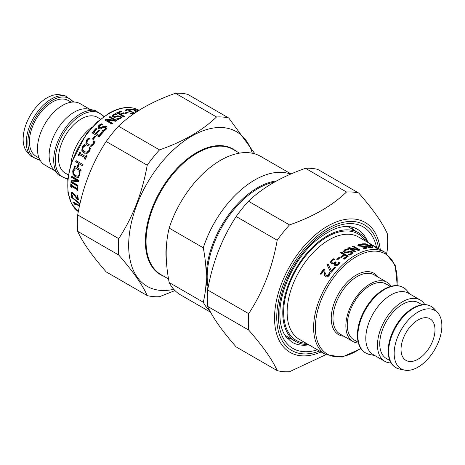 <?xml version="1.0" encoding="UTF-8"?>
<svg xmlns="http://www.w3.org/2000/svg" width="465" height="465" viewBox="0 0 465 465"><rect width="100%" height="100%" fill="white"/><g stroke="black" fill="none" stroke-linecap="round" stroke-linejoin="round"><path stroke-width="0.7" d="M203.281 302.221L169.155 282.522C167.138 271.63 166.15 261.987 166.191 253.594C166.15 245.16 167.138 236.662 169.155 228.1L203.281 247.799C205.228 258.069 206.216 267.706 206.245 276.721C206.216 285.702 205.228 294.2 203.281 302.221A79.997 46.186 120 0 0 210.058 311.201M291.09 173.951L260.58 156.339A79.997 46.186 120 0 0 169.155 228.1M290.666 174.137A79.997 46.186 120 0 0 203.281 247.799M169.155 282.522A79.997 46.186 120 0 0 180.583 294.897L210.616 312.236M330.632 271.897L327.151 264.992A59.113 34.125 -60 0 1 328.046 263.981L331.568 271.153A58.497 33.771 -60 0 1 334.748 267.474L335.236 267.759M327.343 265.335A58.497 33.771 -60 0 1 328.22 264.347M334.748 267.474L334.573 267.119L335.387 267.59A59.113 34.125 120 0 0 331.458 272.188L330.412 271.589L327.151 264.992M331.359 270.833A59.113 34.125 -60 0 1 334.573 267.119M337.137 259.575A58.497 33.771 -60 0 1 339.433 257.598L339.915 257.877M337.631 259.859L336.782 259.371A59.113 34.125 -60 0 1 339.345 257.157L340.188 257.645A59.113 34.125 120 0 0 337.631 259.859M339.433 257.598L339.345 257.157M343.478 251.838L344.641 250.356L347.448 249.385L347.837 249.612M348.209 254.93L350.889 254.157L351.633 253.256L351.22 252.187L349.227 252.088L347.436 252.745L344.298 252.623L343.449 251.356L344.635 249.856L347.46 248.874L348.622 249.542A59.113 34.125 120 0 0 348.558 249.583L345.501 250.28L344.652 251.298L345.117 251.908L347.041 251.989L350.383 251.123L352.092 251.606L352.859 252.675L351.743 254.088L349.221 255.128L348.116 254.489A59.113 34.125 -60 0 1 348.18 254.448L350.877 253.657L351.633 252.745M344.652 251.298L345.14 252.396L347.053 252.483L350.372 251.629L352.075 252.111L352.819 252.937M350.372 251.629L350.383 251.123M348.616 251.92L348.616 251.414M347.448 249.385L347.46 248.874M357.876 245.439L359.922 244.625M364.92 248.496L365.879 248.118L365.612 247.049L358.875 245.886L358.015 244.799M365.909 247.264L367.001 248.089M361.346 246.584L363.055 246.56M361.648 244.631L361.776 244.177L362.944 244.852A59.113 34.125 120 0 0 362.88 244.857L359.962 244.619L359.183 245.008L359.05 245.561L359.997 246.363M358.004 244.886L359.096 244.166L361.776 244.177M362.735 247.897L366.031 247.554M364.607 246.653L364.734 246.206L366.414 246.886L367.205 247.833L366.211 248.351L363.787 248.508L362.677 247.868A59.113 34.125 -60 0 1 362.741 247.851M362.892 246.56L363.043 246.002L364.734 246.206M359.183 245.008L359.654 245.584L363.043 246.002M370.332 245.933L369.489 245.444A59.113 34.125 -60 0 1 371.709 245.799L372.558 246.287A59.113 34.125 120 0 0 370.332 245.933M371.576 246.101L371.709 245.799M374.761 246.421L375.435 246.81M376.243 247.241L375.656 246.932A59.113 34.125 120 0 0 375.604 246.909M397.273 285.644L395.198 265.155L384.956 252.268L379.411 249.106A59.113 34.125 -60 0 1 379.463 249.13L381.678 250.373M370.303 244.817L373.819 245.985L379.231 249.164M374.999 247.525L378.074 248.531L376.441 247.508L371.971 245.264L371.198 245.317A59.113 34.125 120 0 0 371.146 245.299L370.396 244.625M377.516 248.67L378.074 248.531M379.109 249.176L374.947 247.496A59.113 34.125 -60 0 1 375.011 247.514M368.408 245.979L368.85 246.235M371.14 247.56L371.582 247.81M365.728 244.27L365.891 243.846L372.854 247.862A59.113 34.125 120 0 0 368.948 247.903L368.123 247.427A59.113 34.125 -60 0 1 371.215 247.345L369.309 246.247A59.113 34.125 120 0 0 366.426 246.311L365.6 245.834A59.113 34.125 -60 0 1 368.483 245.77L365.903 244.276A59.113 34.125 120 0 0 362.805 244.358L361.979 243.881A59.113 34.125 -60 0 1 365.891 243.846M368.321 246.229L368.483 245.77M371.053 247.81L371.215 247.345M352.737 246.549A58.497 33.771 -60 0 1 352.976 246.462L353.057 245.921L360.02 249.943A59.113 34.125 120 0 0 358.724 250.443L350.424 248.49L350.383 249.013L355.429 251.925M352.976 246.462L359.404 250.176M348.576 248.351A58.497 33.771 -60 0 1 349.11 248.095L358.143 250.246L358.213 249.711L352.203 246.241A59.113 34.125 -60 0 1 353.057 245.921M350.424 248.49L355.94 251.675A59.113 34.125 120 0 0 355.074 252.1L348.111 248.078A59.113 34.125 -60 0 1 349.145 247.572L358.213 249.711M349.11 248.095L349.145 247.572M340.845 252.989A58.497 33.771 -60 0 1 341.415 252.588L347.983 256.384M341.112 257.25A58.497 33.771 -60 0 1 343.856 255.169L343.804 254.698L340.45 252.762A59.113 34.125 -60 0 1 341.374 252.111L348.337 256.134A59.113 34.125 120 0 0 344.222 259.226L343.397 258.749A59.113 34.125 -60 0 1 346.594 256.308L344.629 255.175A59.113 34.125 120 0 0 341.566 257.511L340.74 257.035A59.113 34.125 -60 0 1 343.804 254.698M343.769 258.964A58.497 33.771 -60 0 1 346.646 256.779L346.594 256.308M341.415 252.588L341.374 252.111M335.335 264.318L335.84 264.986L336.939 265.073L337.939 264.411L338.915 262.533A58.497 33.771 -60 0 1 338.968 262.481L339.712 262.917M331.789 262.277L332.516 263.266L333.911 263.452L335.137 262.62A58.497 33.771 -60 0 1 335.503 262.26L335.939 262.504M331.812 262.417L331.632 261.894L332.359 262.888L333.76 263.074L334.992 262.231A59.113 34.125 -60 0 1 335.364 261.865L336.137 262.312A59.113 34.125 120 0 0 335.846 262.597L335.23 264.137L336.782 264.695L337.793 264.021L338.782 262.126A59.113 34.125 -60 0 1 338.84 262.08L339.828 262.649L338.532 264.556L336.765 265.718L334.899 265.579L334.341 264.986L334.469 263.399L333.149 264.039L331.411 263.771L330.412 262.266L331.371 260.266L333.608 258.778L334.597 259.354A59.113 34.125 120 0 0 334.533 259.412L332.231 260.679L331.632 261.894M330.656 263.045L331.516 260.656L333.736 259.191L334.265 259.493M334.434 265.155L334.538 263.44M335.503 262.26L335.364 261.865M333.736 259.191L333.608 258.778M338.968 262.481L338.84 262.08M338.915 262.533L338.782 262.126M338.654 263.376L338.52 262.975M325.233 276.326L323.826 270.525A59.113 34.125 120 0 0 321.019 274.402L320.211 273.937A59.113 34.125 -60 0 1 323.762 269.096L324.75 269.665L325.006 272.496L326.354 275.489L327.511 275.6L328.499 274.803L329.296 272.606A59.113 34.125 -60 0 1 329.336 272.548L330.33 273.124L329.249 275.344C328.092 276.838 326.895 277.256 325.64 276.605L324.535 275.385L323.826 270.525M326.046 275.268L327.761 275.867L328.738 275.077L329.522 272.897A58.497 33.771 -60 0 1 329.563 272.845L330.29 273.263M320.525 274.118A58.497 33.771 -60 0 1 323.989 269.392L324.756 269.84M329.563 272.845L329.336 272.548M329.522 272.897L329.296 272.606M329.336 273.862L329.104 273.571M326.168 275.408L326.61 275.751M323.989 269.392L323.762 269.096M391.204 286.231A34.172 19.728 120 0 0 387.118 282.307A34.172 19.728 120 0 0 360.782 291.462A34.172 19.728 120 0 0 345.867 325.855A34.172 19.728 120 0 0 352.947 341.496A34.172 19.728 120 0 0 358.387 343.077M367.356 242.102A62.804 36.258 120 0 0 358.591 232.779A62.804 36.258 120 0 0 310.196 249.606A62.804 36.258 120 0 0 282.778 312.805A62.804 36.258 120 0 0 295.787 341.56A62.804 36.258 120 0 0 308.243 344.484M390.368 286.457L386.136 284.016A32.201 18.594 120 0 0 361.317 292.642A32.201 18.594 120 0 0 347.262 325.052A32.201 18.594 120 0 0 353.929 339.793L358.166 342.24M424.783 304.587A35.404 20.443 120 0 0 420.215 299.995L408.532 293.246A35.404 20.443 120 0 0 381.248 302.732A35.404 20.443 120 0 0 365.792 338.363A35.404 20.443 120 0 0 373.128 354.574L384.811 361.317A35.404 20.443 120 0 0 391.071 362.973M420.215 299.995A35.404 20.443 120 0 0 392.931 309.481A35.404 20.443 120 0 0 377.475 345.111A35.404 20.443 120 0 0 384.811 361.317M422.04 304.744L418.616 302.767A32.201 18.594 120 0 0 393.797 311.393A32.201 18.594 120 0 0 379.742 343.804A32.201 18.594 120 0 0 386.409 358.544L389.839 360.52M394.163 353.371A33.724 19.472 120 0 0 404.649 370.128A33.724 19.472 120 0 0 434.874 349.337A33.724 19.472 120 0 0 437.763 312.771A33.724 19.472 120 0 0 411.025 317.31A33.724 19.472 120 0 0 394.163 353.371M401.033 349.407A24.011 13.863 120 0 0 406.003 360.398A24.011 13.863 120 0 0 430.02 346.535A24.011 13.863 120 0 0 430.02 318.81A24.011 13.863 120 0 0 411.513 325.238A24.011 13.863 120 0 0 401.033 349.407M134.542 110.705L136.117 112.257M134.373 110.531L134.588 109.978L136.571 111.955M133.385 109.781L133.542 109.38L134.588 109.978M136.042 112.303L133.641 109.792A59.113 34.125 120 0 0 130.427 109.792L129.613 109.316A59.113 34.125 -60 0 1 133.542 109.38M125.387 113.321A58.497 33.771 -60 0 1 127.253 112.797L127.48 112.925M127.369 112.245L128.218 112.733A59.113 34.125 120 0 0 125.655 113.477L124.812 112.989A59.113 34.125 -60 0 1 127.369 112.245L127.253 112.797M112.175 116.099L113.251 114.913L115.75 114.099L115.779 113.582L116.884 114.221A59.113 34.125 120 0 0 116.82 114.256L114.123 114.838L113.367 115.733L113.785 116.791L115.768 116.895L117.546 116.337L120.668 116.657L121.522 117.819M115.75 114.099L116.076 114.285M117.081 119.4L119.488 118.715L120.325 117.837L119.883 116.703L117.959 116.541L114.617 117.378L112.908 116.93L112.141 115.861L113.257 114.407L115.779 113.582M113.367 115.733L113.78 116.291L115.773 116.39L117.564 115.82L120.702 116.134L121.551 117.302L120.365 118.633L117.54 119.662L116.378 118.994A59.113 34.125 -60 0 1 116.442 118.947L119.499 118.209L120.348 117.32M99.121 127.538L99.545 128.148L101.475 127.927L103.178 126.84L106.247 126.643L106.991 127.422M97.999 128.195L98.929 125.771L101.335 124.19L101.951 124.544M102.288 131.136L105.177 129.636L105.822 127.875M106.997 127.637L105.904 129.642L103.224 131.502L102.056 130.828A59.113 34.125 -60 0 1 102.12 130.764L105.038 129.247L105.788 127.66L105.346 127.16L103.463 127.317L100.266 129.038L98.586 128.747L97.906 128.02L98.789 125.381L101.213 123.777L102.323 124.417A59.113 34.125 120 0 0 102.259 124.475L99.65 125.788L99.388 127.765L101.329 127.538L103.05 126.439L106.125 126.23L106.944 127.207M99.167 127.741L99.545 128.148M101.335 124.19L101.213 123.777M92.756 139.18A58.497 33.771 -60 0 1 94.889 136.385L95.418 136.693M94.668 136.082L95.511 136.571A59.113 34.125 120 0 0 93.291 139.488L92.442 139A59.113 34.125 -60 0 1 94.668 136.082L94.889 136.385M84.828 151.869L87.35 152.293L89.071 150.834L89.64 147.789A58.497 33.771 -60 0 1 89.693 147.707L90.495 148.172L89.553 151.142L87.124 153.398L83.869 152.939L81.782 150.317L82.352 146.957L84.473 144.667L85.589 145.312A59.113 34.125 120 0 0 85.537 145.4L83.136 147.417L82.805 149.742L85.165 152.055M84.81 153.374L82.107 150.457L82.665 147.126L84.77 144.865L85.577 145.33M89.693 147.707L90.501 148.149M89.64 147.789L89.344 147.591A59.113 34.125 -60 0 1 89.396 147.51M89.669 148.998L89.344 147.591M84.496 151.73L87.031 152.142L88.757 150.666L89.367 148.812M84.77 144.865L84.473 144.667M83.7 145.743L83.392 145.557M80.916 170.922L73.883 167.133A59.113 34.125 -60 0 1 74.243 165.941L77.376 167.487A58.497 33.771 -60 0 1 78.759 163.395L76.028 161.814A58.497 33.771 -60 0 1 76.411 160.791M74.284 167.092A58.497 33.771 -60 0 1 74.574 166.127M82.671 165.65L79.201 163.854A59.113 34.125 120 0 0 77.8 167.993L81.212 169.963A59.113 34.125 120 0 0 80.846 171.155L73.883 167.133M76.028 161.814L75.644 161.803A59.113 34.125 -60 0 1 76.086 160.605L83.055 164.627A59.113 34.125 120 0 0 82.607 165.825L79.201 163.854M78.759 163.395L75.644 161.803M76.975 167.516A59.113 34.125 -60 0 1 78.376 163.378M77.94 185.983L71.366 182.193L70.936 182.39A59.113 34.125 -60 0 1 71.087 180.798L77.492 180.368L71.976 177.188A58.497 33.771 -60 0 1 72.092 176.468M71.366 182.193A58.497 33.771 -60 0 1 71.5 180.78M78.91 181.426L71.988 181.902L77.998 185.366A59.113 34.125 120 0 0 77.899 186.413L70.936 182.39M71.976 177.188L71.552 177.334A59.113 34.125 -60 0 1 71.726 176.252L78.695 180.275A59.113 34.125 120 0 0 78.48 181.571L71.988 181.902M77.062 180.519L71.552 177.334M72.232 195.614L71.691 195.887L70.988 193.777L71.302 192.446L72.662 192.638L74.086 193.841L77.452 198.532L77.882 198.2A58.497 33.771 -60 0 1 77.51 195.137M72.116 195.55L71.418 193.457L71.546 192.336M76.051 196.497L73.238 193.394L72.406 193.26L71.802 194.318L72.674 196.41A59.113 34.125 120 0 0 72.685 196.463L71.691 195.887M71.982 193.562L72.406 193.26M78.3 199.253L77.498 198.497M77.452 198.532A59.113 34.125 -60 0 1 77.027 194.858L77.835 195.323A59.113 34.125 120 0 0 78.411 199.904L77.422 199.334L72.807 193.702L71.97 193.568M77.853 198.991L77.422 199.334M73.575 202.17L73.255 202.49A59.113 34.125 -60 0 1 73.011 201.845L79.288 205.466L79.701 205.065A58.497 33.771 -60 0 1 79.579 204.728M74.975 203.519L74.348 202.612M79.596 205.623L79.306 205.454M79.288 205.466A59.113 34.125 -60 0 1 78.899 204.338L79.614 204.745A59.113 34.125 120 0 0 79.718 205.065M75.08 203.955L74.743 204.298L73.255 202.49M75.318 203.176L74.923 203.571A59.113 34.125 120 0 0 75.382 204.67L74.743 204.298M79.469 206.193L74.923 203.571M78.283 210.75L77.951 210.209L78.591 210.331L78.469 210.936M71.848 196.962L71.453 197.294A59.113 34.125 -60 0 1 71.285 196.486L80.032 203.699M79.916 204.193L71.453 197.294M71.441 186.86L70.727 186.942A59.113 34.125 -60 0 1 70.837 183.768L71.546 184.181A59.113 34.125 120 0 0 71.488 185.233L77.033 188.43L77.469 188.209A58.497 33.771 -60 0 1 77.498 187.616M71.162 186.698A58.497 33.771 -60 0 1 71.244 184.001M77.696 190.47L77.417 190.307A58.497 33.771 -60 0 1 77.434 189.284L71.889 186.087L71.453 186.32A59.113 34.125 120 0 0 71.436 187.354L70.727 186.942M77.033 188.43A59.113 34.125 -60 0 1 77.091 187.378L77.8 187.79A59.113 34.125 120 0 0 77.69 190.964L76.981 190.557A59.113 34.125 -60 0 1 76.998 189.522L71.453 186.32M77.434 189.284L76.998 189.522M77.417 190.307L76.981 190.557M78.777 177.328L75.876 176.869L73.435 174.253L73.121 170.847L73.703 169.4L73.29 169.463L74.022 168.51L75.144 169.155A59.113 34.125 120 0 0 75.115 169.248L73.499 171.393L73.761 173.77L75.696 175.77L78.393 176.072L79.532 174.555L79.329 171.387M73.703 169.4L74.429 168.458M79.062 171.422L78.922 171.44A59.113 34.125 -60 0 1 78.945 171.353L80.05 171.992L79.916 175.113L78.033 177.56M79.631 172.649L79.219 172.713L78.922 171.44M78.196 176.136L77.765 176.241L79.12 174.637L79.219 172.713M78.358 177.438L75.452 176.991L73.017 174.363L72.709 170.928L73.29 169.463M79.044 155.612L78.289 155.298A59.113 34.125 -60 0 1 79.904 151.875L80.619 152.282A59.113 34.125 120 0 0 80.073 153.404L85.961 156.711A58.497 33.771 -60 0 1 86.473 155.665M78.643 155.38A58.497 33.771 -60 0 1 80.218 152.049M85.298 159.222L84.897 158.995A58.497 33.771 -60 0 1 85.409 157.873L79.515 154.578A59.113 34.125 120 0 0 78.998 155.711L78.289 155.298M85.618 156.606A59.113 34.125 -60 0 1 86.165 155.484L86.874 155.897A59.113 34.125 120 0 0 85.258 159.321L84.543 158.908A59.113 34.125 -60 0 1 85.06 157.78L79.515 154.578M85.409 157.873L85.06 157.78M84.897 158.995L84.543 158.908M88.24 144.487L91.436 145.365L93.296 143.999L94.052 141.093A58.497 33.771 -60 0 1 94.104 141.017L94.936 141.494M87.589 145.696L86.124 143.487L86.891 140.285L88.036 138.989L89.187 138.175L89.989 138.64L87.408 140.511L86.926 142.738L88.559 144.691L91.157 145.144L93.029 143.755L93.802 140.825A59.113 34.125 -60 0 1 93.854 140.75L94.965 141.389L94.604 142.674L93.82 144.231L91.181 146.353L87.443 145.597M88.379 144.598L88.85 144.906M89.187 138.175L90.053 138.553A59.113 34.125 120 0 0 89.989 138.64M88.036 138.989L87.775 138.733L88.931 137.907M87.839 145.847L85.839 143.272L86.618 140.046L87.775 138.733M92.465 133.037A58.497 33.771 -60 0 1 96.226 128.741L96.052 128.375L96.877 128.852A59.113 34.125 120 0 0 93.785 132.351L95.895 133.775A58.497 33.771 -60 0 1 98.749 130.543L98.574 130.183L99.4 130.659A59.113 34.125 120 0 0 96.517 133.926L99.307 135.745A58.497 33.771 -60 0 1 102.37 132.287L102.858 132.572M98.749 130.543L99.243 130.828M96.226 128.741L96.72 129.026M102.37 132.287L102.195 131.921L103.021 132.397A59.113 34.125 120 0 0 99.109 136.873L92.146 132.856A59.113 34.125 -60 0 1 96.052 128.375M99.307 135.745L99.097 135.42A59.113 34.125 -60 0 1 102.195 131.921M96.517 133.926L99.097 135.42M95.895 133.775L95.691 133.449A59.113 34.125 -60 0 1 98.574 130.183M93.785 132.351L95.691 133.449M109.467 117.36A58.497 33.771 -60 0 1 109.949 117.046L116.506 120.83M105.352 120.33A58.497 33.771 -60 0 1 106.34 119.575L114.617 120.795L114.576 120.313L109.06 117.128A59.113 34.125 -60 0 1 109.926 116.558L116.889 120.58A59.113 34.125 120 0 0 115.855 121.266L106.787 120.005L112.797 123.475A59.113 34.125 120 0 0 111.943 124.132L104.98 120.109A59.113 34.125 -60 0 1 106.276 119.116L114.576 120.313M106.787 120.005L106.857 120.458L112.489 123.713M109.949 117.046L109.926 116.558M106.34 119.575L106.276 119.116M117.151 113.094A58.497 33.771 -60 0 1 120.697 111.693L120.97 111.85M120.697 111.693L120.778 111.147L121.603 111.623A59.113 34.125 120 0 0 118.406 112.873L118.354 113.402L120.319 114.541A58.497 33.771 -60 0 1 123.353 113.35L123.434 112.803L124.26 113.28A59.113 34.125 120 0 0 121.196 114.483L121.144 115.012L123.998 116.663M121.196 114.483L124.55 116.419A59.113 34.125 120 0 0 123.626 116.837L116.663 112.815A59.113 34.125 -60 0 1 120.778 111.147M120.319 114.541L120.371 114.012A59.113 34.125 -60 0 1 123.434 112.803M118.406 112.873L120.371 114.012M129.491 111.734L129.816 110.99L128.218 110.048L127.207 110.048L126.218 110.711A59.113 34.125 120 0 0 126.16 110.722L125.172 110.147L126.468 109.571L128.235 109.606L130.101 110.286L130.531 111.368L133.589 112.216L134.588 113.28M132.612 113.884L133.368 113.03L132.641 112.274L130.008 111.751A59.113 34.125 120 0 0 129.636 111.815L128.863 111.368A59.113 34.125 -60 0 1 129.154 111.315L129.816 110.99M133.17 112.64L134.426 113.745M129.706 110.728L130.514 111.309M125.544 110.362L127.108 110.066M130.462 113.35L133.368 112.949M133.966 113.71L131.392 113.884L130.403 113.315A59.113 34.125 -60 0 1 130.467 113.303M131.752 111.867L131.851 111.519M130.438 111.699L130.531 111.368M130.357 111.705L130.764 111.077M128.113 110.036L128.235 109.606M138.646 110.984L136.501 110.095L135.704 110.211A59.113 34.125 120 0 0 135.664 110.205L134.67 109.63L135.751 109.641L138.518 110.699M70.965 163.767A34.172 19.728 -60 0 1 92.204 126.974M68.309 174.887L65.193 173.09A32.201 18.594 -60 0 1 65.193 135.908A32.201 18.594 -60 0 1 97.4 117.314L100.51 119.11M58.299 174.753L53.434 169.26A35.404 20.443 -60 0 1 56.468 130.868A35.404 20.443 -60 0 1 88.199 109.048L95.383 110.513A37.775 21.809 -60 0 0 80.422 113.855A37.775 21.809 -60 0 0 56.829 143.859A37.775 21.809 -60 0 0 58.299 174.753L67.727 179.356M54.777 170.777L44.785 165.005A35.404 20.443 -60 0 1 44.785 124.126A35.404 20.443 -60 0 1 80.189 103.683L90.181 109.449M39.031 157.984L36.113 156.298A32.201 18.594 -60 0 1 36.113 119.116A32.201 18.594 -60 0 1 68.314 100.521L71.232 102.207M30.62 156.048L27.237 152.229A33.724 19.472 -60 0 1 30.126 115.663A33.724 19.472 -60 0 1 60.351 94.872L65.35 95.895A35.369 20.419 -60 0 0 51.336 99.028A35.369 20.419 -60 0 0 29.243 127.119A35.369 20.419 -60 0 0 30.62 156.048L40.217 160.413M228.832 118.069L187.796 94.378A98.516 56.881 120 0 0 175.491 93.279C151.77 101.521 132.775 112.489 118.499 126.184A98.516 56.881 120 0 0 106.194 141.494C91.971 163.25 82.474 187.732 77.696 214.94A98.516 56.881 120 0 0 77.696 231.349C82.474 242.131 91.971 255.645 106.194 271.891L147.225 295.577C142.453 284.795 132.949 271.281 118.732 255.035A98.516 56.881 -60 0 1 118.732 238.632C132.949 216.876 142.453 192.394 147.225 165.185A98.516 56.881 -60 0 1 159.53 149.875C183.251 141.633 202.252 130.665 216.527 116.971A98.516 56.881 -60 0 1 228.832 118.069L255.006 153.915M252.292 153.223A89.28 51.545 120 0 0 147.161 183.227A89.28 51.545 120 0 0 173.741 289.282M174.974 290.584L159.53 296.682A98.516 56.881 -60 0 1 147.225 295.577M118.499 126.184L159.53 149.875M147.225 165.185L106.194 141.494M216.527 116.971L175.491 93.279M77.696 214.94L118.732 238.632M118.732 255.035L77.696 231.349M325.889 354.673L289.509 371.721A98.516 56.881 -60 0 1 277.204 370.622C272.426 359.834 262.928 346.32 248.705 330.08A98.516 56.881 -60 0 1 248.705 313.672C262.928 291.915 272.426 267.433 277.204 240.225A98.516 56.881 -60 0 1 289.509 224.915C313.23 216.678 332.225 205.704 346.501 192.01A98.516 56.881 -60 0 1 358.806 193.109C373.029 209.355 382.526 222.869 387.304 233.651A98.516 56.881 -60 0 1 387.671 241.649A98.516 56.881 -60 0 1 387.304 250.06L386.671 253.373M353.975 230.111A65.269 37.682 120 0 0 351.494 226.978M287.213 338.311A65.269 37.682 120 0 0 291.171 338.892M358.806 193.109L317.775 169.423A98.516 56.881 120 0 0 305.47 168.318C281.749 176.561 262.748 187.529 248.473 201.229A98.516 56.881 120 0 0 236.168 216.533C221.945 238.289 212.447 262.772 207.669 289.98A98.516 56.881 120 0 0 207.669 306.389C212.447 317.176 221.945 330.691 236.168 346.931L277.204 370.622M346.501 192.01L305.47 168.318M248.705 330.08L207.669 306.389M207.669 289.98L248.705 313.672M277.204 240.225L236.168 216.533M248.473 201.229L289.509 224.915M163.732 276.21A72.523 41.873 -60 0 1 160.384 190.865A72.523 41.873 -60 0 1 235.97 151.09M239.522 153.136L233.25 149.515A72.238 41.711 120 0 0 161.012 191.225A72.238 41.711 120 0 0 161.012 274.641L168.528 278.983M166.83 241.579A72.238 41.711 120 0 0 166.389 260.615M207.692 289.869A72.726 41.989 -60 0 1 206.245 276.721A72.726 41.989 120 0 1 276.791 180.873M274.675 182.042A72.238 41.711 120 0 0 208.122 287.591M344.641 250.356L344.635 249.856M350.889 254.157L350.877 253.657M352.075 252.111L352.092 251.606M347.053 252.483L347.041 251.989M345.14 252.396L345.117 251.908M358.957 244.724L359.096 244.166M365.211 248.455L365.351 247.897M366.246 247.444L366.414 246.886M361.398 246.584L361.538 246.026M359.526 246.136L359.654 245.584M370.983 245.206L371.18 244.805M337.939 264.411L337.793 264.021M336.939 265.073L336.782 264.695M335.84 264.986L335.684 264.608M335.137 262.62L334.992 262.231M333.911 263.452L333.76 263.074M332.516 263.266L332.359 262.888M331.516 260.656L331.371 260.266M330.574 262.638L330.412 262.266M384.956 252.268A59.113 34.125 120 0 0 355.405 255.192A59.113 34.125 120 0 0 313.608 327.587A59.113 34.125 120 0 0 325.849 354.65L342.13 357.074L360.916 348.622M325.849 354.65L299.373 339.363A59.113 34.125 -60 0 1 287.132 312.306A59.113 34.125 -60 0 1 328.929 239.911A59.113 34.125 -60 0 1 358.486 236.981L375.005 246.52M360.735 348.361A57.881 33.416 -60 0 1 315.41 330.133A57.881 33.416 -60 0 1 356.271 256.703A57.881 33.416 -60 0 1 396.959 285.626M377.987 277.035A35.404 20.443 120 0 0 356.271 275.053A35.404 20.443 120 0 0 332.08 310.481A35.404 20.443 120 0 0 343.815 336.23M352.947 341.496L340.06 334.056A34.172 19.728 -60 0 1 332.981 318.415A34.172 19.728 -60 0 1 357.143 276.559A34.172 19.728 -60 0 1 374.232 274.867L387.118 282.307M365.362 240.951A61.572 35.549 120 0 0 327.191 236.894A61.572 35.549 120 0 0 285.01 299.042A61.572 35.549 120 0 0 306.255 343.339M357.87 335.724A37.775 21.809 120 0 0 369.617 354.487C361.479 352.377 357.399 345.681 357.387 334.405C357.684 325.866 360.404 317.188 365.548 308.376C370.698 299.849 376.819 293.485 383.91 289.282C393.396 284.086 400.993 284.411 406.701 290.247A37.775 21.809 120 0 0 384.578 289.463A37.775 21.809 120 0 0 357.87 335.724M388.653 351.534A35.369 20.419 120 0 0 399.65 369.105C392.012 367.123 388.182 360.846 388.17 350.267C388.449 342.275 390.995 334.155 395.802 325.907C400.627 317.926 406.352 311.969 412.99 308.033C421.895 303.163 429.021 303.471 434.38 308.952A35.369 20.419 120 0 0 413.664 308.214A35.369 20.419 120 0 0 388.653 351.534M120.668 116.657L120.702 116.134M117.546 116.337L117.564 115.82M115.768 116.895L115.773 116.39M113.785 116.791L113.78 116.291M113.251 114.913L113.257 114.407M119.488 118.715L119.499 118.209M106.247 126.643L106.125 126.23M103.178 126.84L103.05 126.439M101.475 127.927L101.329 127.538M98.929 125.771L98.789 125.381M105.177 129.636L105.038 129.247M89.071 150.834L88.757 150.666M87.35 152.293L87.031 152.142M82.665 147.126L82.352 146.957M82.107 150.457L81.782 150.317M84.206 153.066L83.869 152.939M71.418 193.457L70.988 193.777M73.238 193.394L72.807 193.702M75.9 196.288L75.47 196.608M79.532 174.555L79.12 174.637M78.393 176.072L77.975 176.171M73.121 170.847L72.709 170.928M73.435 174.253L73.017 174.363M75.876 176.869L75.452 176.991M132.624 113.879L132.769 113.321M133.42 112.78L133.589 112.216M129.933 110.85L130.101 110.286M126.323 110.129L126.468 109.571M135.536 110.129L135.751 109.641M139.151 110.35C130.601 105.747 120.54 106.706 108.984 113.216L97.144 122.028L86.316 134.042L71.017 163.593L67.791 178.723L67.96 192.475L71.546 203.751L78.329 211.627A59.113 34.125 -60 0 1 71.476 163.761A59.113 34.125 -60 0 1 109.595 113.28A59.113 34.125 -60 0 1 139.111 110.327M67.791 178.705A36.822 21.256 -60 0 1 56.224 151.584A36.822 21.256 -60 0 1 81.299 115.14A36.822 21.256 -60 0 1 103.556 116.756M39.851 159.757A34.422 19.873 -60 0 1 28.731 134.571A34.422 19.873 -60 0 1 52.214 100.306A34.422 19.873 -60 0 1 73.179 102.033M319.554 351.017A72.569 41.897 -60 0 1 276.826 313.962A72.569 41.897 -60 0 1 325.209 230.152A72.569 41.897 -60 0 1 378.661 248.63M380.254 249.548A75.034 43.321 120 0 0 325.436 227.431A75.034 43.321 120 0 0 274.582 315.52A75.034 43.321 120 0 0 321.146 351.935M376.545 247.409A70.192 40.525 120 0 0 322.716 233.779A70.192 40.525 120 0 0 278.425 316.328A70.192 40.525 120 0 0 317.432 349.79M308.859 344.838A65.269 37.682 -60 0 1 291.944 342.182L285.847 336.619C281.976 331.359 279.982 323.925 279.866 314.317C279.448 290.828 294.95 258.534 315.253 241.178C332.498 227.199 346.483 223.183 357.213 229.135A65.269 37.682 -60 0 1 367.972 242.457M370.936 245.747L371.186 245.195M377.853 249.164L378.132 248.618M335.387 264.509L335.23 264.137M375.836 246.996L381.277 250.141M284.964 335.312L295.787 341.56M347.768 226.525L358.591 232.779M410.223 294.223L406.701 290.247M374.819 355.551L369.617 354.487M437.763 312.771L434.38 308.952M404.649 370.128L399.65 369.105M105.915 128.067L105.788 127.66M104.084 116.378L95.383 110.513M73.929 102.027L65.35 95.895"/></g></svg>

